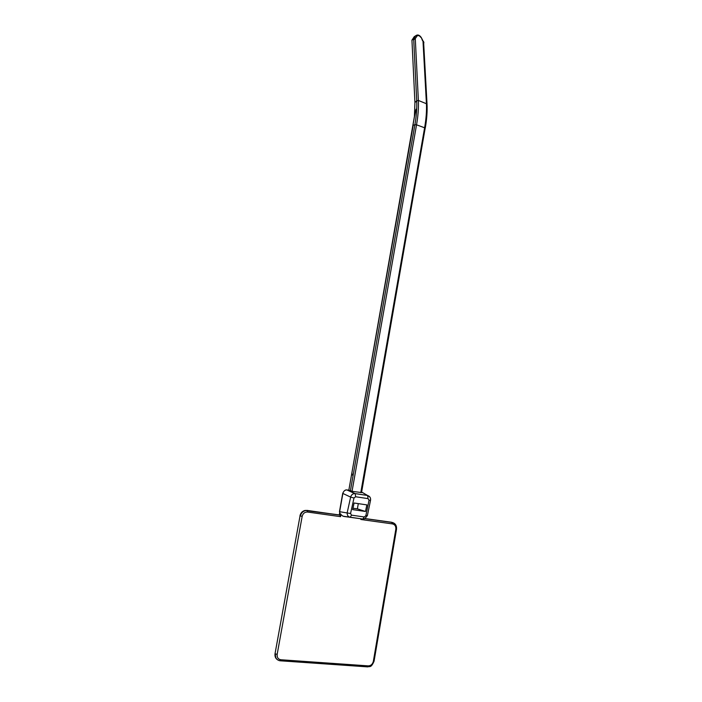 <?xml version="1.0" encoding="UTF-8"?>
<svg xmlns="http://www.w3.org/2000/svg" width="702" height="702" viewBox="0 0 702 702"><rect width="100%" height="100%" fill="white"/><g stroke="black" fill="none" stroke-linecap="round" stroke-linejoin="round"><path stroke-width="1.05" d="M343.252 516.303L340.014 514.022L339.478 511.67L350.552 513.522L351.553 515.163L364.25 516.962L365.856 515.689L367.374 515.637L370.551 500.236C370.84 497.841 369.849 496.261 367.585 495.489L369.91 497.069M340.338 514.303L339.478 511.67M364.935 518.664L362.811 519.032L342.839 516.163M358.301 503.632L357.388 508.862L352.974 508.222M366.883 504.896L354.089 503.009L352.676 509.626L365.479 511.477L366.883 504.896M415.689 38.066L413.653 38.224L411.942 40.093L414.926 102.571L414.391 117.006L348.841 490.171L352.044 491.312L361.46 492.567M351.553 515.163L350.123 517.26C347.981 516.707 347.016 515.154 347.209 512.609L350.64 497.104L342.708 493.383L339.531 511.346M354.712 493.532L367.515 495.445L361.899 492.181M347.078 489.926L355.194 493.611L367.585 495.489L368.041 498.622L355.624 496.753L355.194 493.611L354.703 493.541C352.65 493.699 351.298 494.892 350.64 497.104L353.992 497.999L350.552 513.522M339.689 511.425L342.874 493.445C343.462 491.242 344.77 490.057 346.814 489.908L348.894 490.198M361.618 492.137L364.198 493.48M344.094 516.479L362.811 519.032L364.25 516.962M413.206 125.272L351.93 472.639L352.176 475.052L351.93 472.639M416.04 109.187L414.391 117.006L415.268 111.671M351.693 474.017L414.478 116.155M339.777 514.987L340.584 516.663L341.023 514.197M339.628 513.18L339.312 514.926M360.942 518.804L360.828 519.489L392.497 523.911L391.681 522.279L365.163 518.559M365.479 511.477L357.388 508.862M422.973 40.83L421.288 37.548L422.534 40.672L423.578 41.576M414.987 39.268L413.706 39.33L416.716 100.772C417.049 107.889 416.444 115.865 414.908 124.693L413.197 125.289M413.653 38.224L412.758 39.803L413.706 39.33M413.68 38.803L415.093 38.759M420.858 37.408C419.533 35.635 418.278 35.153 417.085 35.969L415.663 35.872L414.127 36.837L414.908 36.258M415.83 35.67C417.681 34.372 419.506 34.995 421.288 37.548L421.34 37.645M415.821 35.679L416.865 35.153M412.153 39.856L414.127 36.837M415.11 39.303L413.776 38.724M413.943 39.058L412.758 39.803M355.624 496.753L353.992 497.999M365.856 515.689L369.041 500.245L368.041 498.622M369.041 500.245L370.551 500.228M427.027 103.975L418.374 100.456L416.716 100.772L414.926 102.571M415.321 39.365L418.374 100.456C418.717 107.704 418.111 115.821 416.54 124.816L414.908 124.693L350.386 490.882M423.648 42.752L427.018 103.896C427.404 111.118 426.825 119.165 425.289 128.036L416.54 124.816L352.044 491.312M425.184 128.159L361.53 492.628M422.981 40.839L426.404 103.264C426.79 110.495 426.202 118.594 424.649 127.545L360.775 492.637M339.865 515.005L305.212 510.407C302.474 511.074 300.754 512.881 300.052 515.838L275.052 653.597C274.684 656.159 275.395 658.143 277.193 659.555M280.888 659.757L279.703 660.731C276.483 659.889 275.061 657.607 275.43 653.887L277.167 654.343C276.895 657.449 278.132 659.257 280.888 659.757L368.26 665.882C370.893 665.768 372.587 664.241 373.35 661.31L395.831 529.211L396.525 529.247L374.069 661.187L373.35 661.31M373.938 661.038L374.069 661.187C370.981 668.365 369.708 666.058 367.734 666.882M367.471 666.847L368.26 665.882M340.584 516.663L307.573 512.048C304.791 511.96 302.983 513.399 302.167 516.347L277.167 654.343M302.167 516.347L300.438 515.988C301.14 513.03 302.869 511.223 305.607 510.556L340.286 515.154M307.573 512.048L307.371 510.556L305.212 510.407C302.43 511.021 300.675 512.811 299.956 515.777L300.061 515.751M275.86 658.151L275.096 653.369M306.827 510.363L340.356 515.189M365.031 518.629L392.137 522.437L394.48 523.473M395.831 529.211C396.068 526.316 394.963 524.552 392.497 523.911M415.242 37.899L415.286 38.689M414.347 37.847L415.663 35.872M417.085 35.969L415.698 38.057M423.438 42.453L423.218 42.015M342.708 493.383C343.84 490.856 345.208 489.698 346.823 489.908L354.694 493.541M364.689 518.769L367.365 515.645M367.488 666.865L280.388 660.801M280.177 660.793L279.703 660.731M396.525 529.247C396.805 525.587 395.366 523.323 392.207 522.463L364.987 518.646M423.578 41.488L423.613 42.085M415.795 35.705L414.259 36.671M423.947 42.743L423.596 42.05"/></g></svg>
